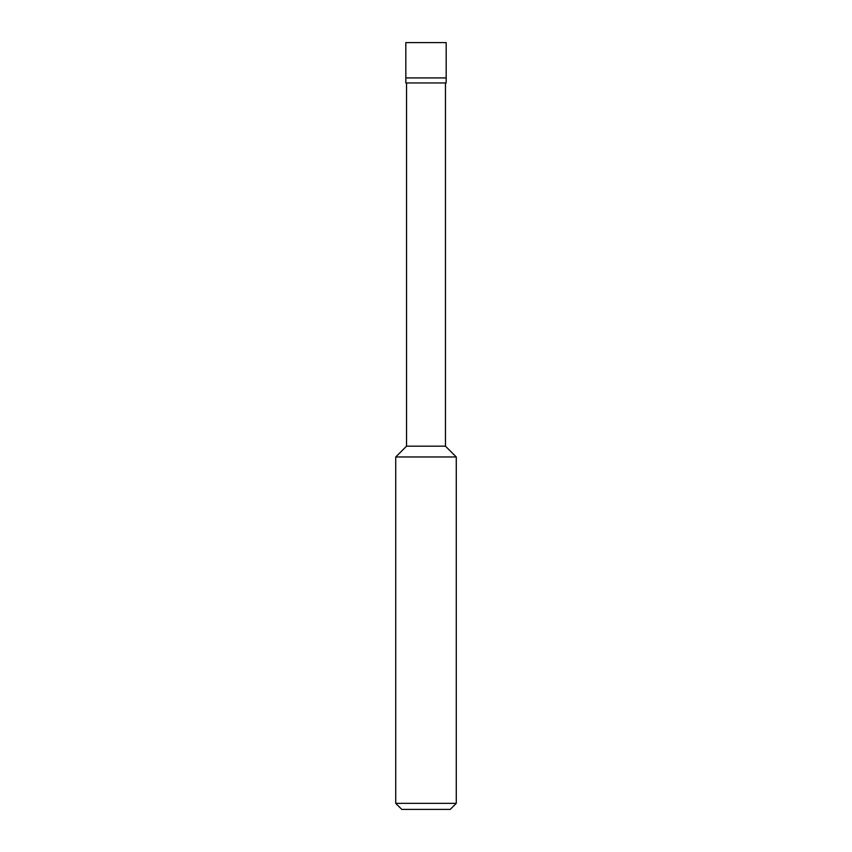 <?xml version="1.0" encoding="UTF-8"?>
<svg xmlns="http://www.w3.org/2000/svg" width="852" height="852" viewBox="0 0 852 852"><rect width="100%" height="100%" fill="white"/><g stroke="black" fill="none" stroke-linecap="round" stroke-linejoin="round"><path stroke-width="1.28" d="M446.182 42.6L405.818 42.6L446.182 42.6L446.182 77.915L405.818 77.915L405.818 42.6L405.818 77.915L446.182 77.915L446.182 42.6M446.182 77.915L405.818 77.915L446.182 77.915L446.182 82.953L405.818 82.953L405.818 77.915L405.818 82.953L446.182 82.953L446.182 77.915M445.468 82.953L445.468 446.182L406.532 446.182L406.532 82.953L406.532 446.182L445.468 446.182L456.267 456.97L395.733 456.97L406.532 446.182L395.733 456.97L456.267 456.97L456.267 803.351L395.733 803.351L395.733 456.97L395.733 803.351L456.267 803.351L450.218 809.4L401.782 809.4L395.733 803.351L401.782 809.4L450.218 809.4L456.267 803.351L456.267 456.97L445.468 446.182L445.468 82.953"/></g></svg>
